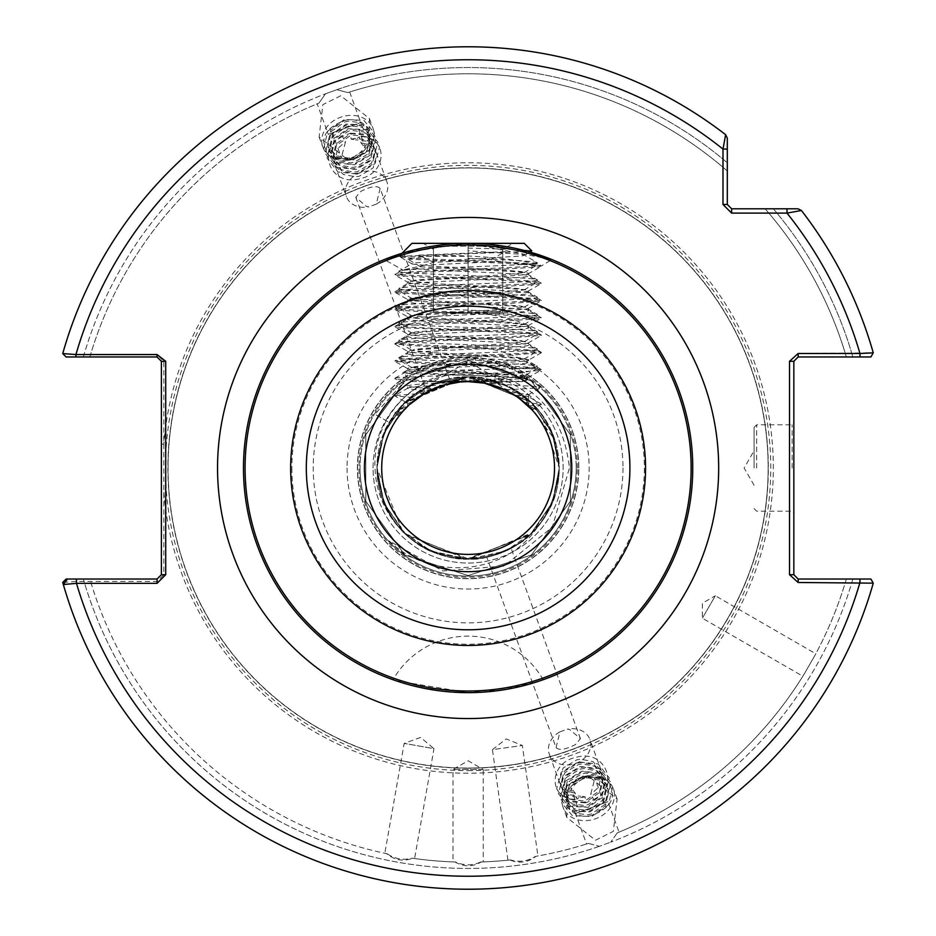 <?xml version="1.0" encoding="UTF-8"?>
<svg xmlns="http://www.w3.org/2000/svg" width="936" height="936" viewBox="0 0 936 936"><rect width="100%" height="100%" fill="white"/><g stroke="black" fill="none" stroke-linecap="round" stroke-linejoin="round"><path stroke-width="0.7" stroke-dasharray="4.68 3.51" d="M424.804 265.134L402.878 270.013L415.865 268.714L420.463 266.783L407.897 259.143C448.765 249.549 539.276 261.869 540.914 265.742L499.391 261.448L424.804 265.134L433.649 262.302L490.827 259.576L499.391 261.448M407.897 259.143L511.278 263.519L541.394 265.929L551.889 259.564L468.058 243.348L408.868 251.304L384.322 259.564L402.878 270.013L384.322 259.564M411.945 381.595L524.265 381.595L411.945 381.595L402.995 372.645C398.923 371.264 473.979 369.931 514.25 368.632C529.238 367.86 536.901 367.087 537.229 366.315C541.511 363.437 394.711 360.559 398.982 357.681C394.711 354.802 541.511 351.924 537.229 349.034C541.511 346.156 394.711 343.278 398.982 340.4C394.711 337.522 541.511 334.643 537.229 331.753C541.511 328.875 394.711 325.997 398.982 323.119C394.711 320.241 541.511 317.362 537.229 314.484C541.511 311.594 394.711 308.716 398.982 305.838C394.711 302.96 541.511 300.082 537.229 297.203C541.511 294.313 394.711 291.435 398.982 288.557C394.711 285.679 541.511 282.801 537.229 279.922C541.511 277.033 394.711 274.154 398.982 271.276L398.982 273.593C394.711 270.715 541.511 267.836 537.229 264.958C541.511 262.068 394.711 259.19 398.982 256.312L402 253.305L463.332 243.407L527.998 251.48L398.982 256.312L468.105 256.312L468.105 248.099C505.99 249.034 527.214 249.947 531.753 250.836M477.617 692.441L468.105 692.64L522.417 685.971L535.544 682.274M534.62 682.566L483.292 692.125M619.047 832.162L617.269 832.888A394.208 394.208 0 0 0 804.082 674.201L814.671 655.855A394.208 394.208 0 0 0 846.355 579.021L852.86 579.021L846.355 579.021A394.208 394.208 0 0 1 814.355 656.44L815.794 653.773L715.338 595.764L702.374 618.216L715.338 595.764L702.374 603.252L702.374 618.216L802.831 676.213L804.422 673.627A394.208 394.208 0 0 1 617.269 832.888L610.705 842.189L617.269 832.888L619.047 832.162L607.944 801.661L575.465 813.489L607.944 801.661M804.082 674.201L802.831 676.213M815.794 653.773L814.671 655.855M483.233 769.497L452.989 769.497L483.233 769.497L468.105 760.757L452.989 769.497L452.989 861.916L455.493 861.997A394.208 394.208 0 0 1 412.121 858.207L414.601 858.546L433.976 748.648L404.188 743.395L433.976 748.648L420.603 737.428L404.188 743.395L384.813 853.304L387.258 853.819A394.208 394.208 0 0 1 89.856 579.021L83.362 579.021L89.856 579.021A394.208 394.208 0 0 0 386.743 853.714C394.489 860.207 403.123 861.728 412.636 858.277A394.208 394.208 0 0 0 454.954 861.986C463.718 867.04 472.481 867.04 481.256 861.986A394.208 394.208 0 0 0 509.921 859.973C519.293 863.764 527.974 862.547 535.954 856.311A394.208 394.208 0 0 0 588.393 843.406L599.403 846.308L610.705 842.189L599.403 846.308L588.393 843.406A394.208 394.208 0 0 1 535.439 856.405C527.635 861.307 519.304 862.477 510.448 859.915A394.208 394.208 0 0 1 480.73 861.997L483.233 861.916L483.233 769.497M414.601 858.546L412.636 858.277A394.208 394.208 0 0 0 454.954 861.986L452.989 861.916M483.233 861.916L481.256 861.986A394.208 394.208 0 0 0 509.921 859.973L507.955 860.184L492.43 749.666L522.37 745.454L492.43 749.666L506.189 738.913L522.37 745.454L537.907 855.972L535.954 856.311M386.743 853.714L384.813 853.304M380.133 188.393L376.272 204.142A21.598 17.69 160 0 0 386.907 181.759A21.598 17.69 160 0 0 366.608 171.101A21.598 17.69 160 0 0 346.32 196.525A21.598 17.69 160 0 0 366.608 207.184A21.598 17.69 160 0 0 368.854 206.833L366.315 206.365L355.774 197.262L360.851 191.365C370.785 186.358 377.208 185.375 380.133 188.393L449.432 378.776C440.961 380.788 432.841 383.737 425.073 387.644C432.83 383.748 440.95 380.788 449.432 378.776M355.774 197.262L425.073 387.644M356.686 123.985L332.327 132.853L356.686 123.985L365.707 148.754L360.945 142.787L359.342 136.796L355.528 139.756L351.105 139.172L350.52 133.146L342.319 136.527L345.571 141.535L341.347 157.611C344.261 160.641 350.684 159.646 360.629 154.651L365.707 148.754M332.327 132.853L341.347 157.611M317.175 103.826L318.942 103.1A394.208 394.208 0 0 0 89.856 356.967L83.362 356.967L89.856 356.967A394.208 394.208 0 0 1 318.942 103.1L325.506 93.799L318.942 103.1L317.175 103.826L328.279 134.328L360.746 122.511L328.279 134.328M336.808 89.68L325.506 93.799L336.808 89.68L347.829 92.594L349.654 92.009L347.829 92.594L336.808 89.68A400.444 400.444 0 0 1 727.307 162.759L727.307 138.107L725.634 134.69L727.307 138.107L727.307 162.759A400.444 400.444 0 0 0 336.808 89.68M349.654 92.009L360.746 122.511M368.784 138.973A21.598 17.69 160 0 0 368.269 130.525A21.598 17.69 160 0 0 347.97 119.867A21.598 17.69 160 0 0 344.272 120.557C323.669 128.63 318.661 140.33 329.226 155.657C348.473 162.876 361.647 157.318 368.784 138.973L368.398 130.876L360.43 122.651L348.438 121.177L344.811 121.984L331.356 131.485L328.056 145.934L328.641 147.982L336.972 157.213L349.292 159.6L353.012 159.038L366.9 150.696L370.621 137.416L370.083 135.533L362.127 127.308L350.134 125.833L346.507 126.641L333.04 136.141L329.753 150.591L330.338 152.638L338.668 161.869L350.988 164.256L354.709 163.695L368.597 155.353L372.317 142.073L371.779 140.189L363.811 131.964L351.831 130.49L348.204 131.297L334.737 140.798L331.449 155.247L332.034 157.295L340.365 166.526L352.685 168.913L356.405 168.351L370.293 160.009L374.014 146.73L373.476 144.846L365.508 136.621L353.527 135.147L349.9 135.954L336.433 145.454L333.134 159.904L333.731 161.951L342.061 171.183L354.381 173.569L358.102 173.008L371.978 164.666L375.699 151.386L375.172 149.503L367.204 141.278L355.528 139.756M351.105 139.172L354.697 138.376L366.69 139.838L374.657 148.075L375.184 149.947L371.463 163.238L357.575 171.581L353.855 172.13L341.535 169.755L333.204 160.524L332.619 158.476L335.919 144.027L349.374 134.515L353.012 133.719L364.993 135.182L372.961 143.419L373.487 145.291L369.767 158.582L355.879 166.924L352.158 167.474L339.85 165.099L331.519 155.867L330.923 153.82L334.222 139.37L347.677 129.858L351.316 129.063L363.297 130.525L371.264 138.762L371.791 140.634L368.07 153.925L354.194 162.267L350.462 162.817L338.153 160.43L329.823 151.211L329.226 149.163L332.526 134.714L345.981 125.202L349.619 124.406L361.6 125.869L369.568 134.105L370.094 135.977L366.374 149.269L352.498 157.611L348.765 158.161L336.457 155.774L328.126 146.554L327.53 144.507L330.829 130.057L344.272 120.557M376.272 204.142L368.854 206.833M347.97 160.29A26.781 21.938 160 0 0 355.469 158.535L368.702 146.156L369.463 118.65L340.762 95.741L322.85 104.645L319.118 136.972L347.818 159.869L355.469 158.535A26.781 21.938 160 0 0 373.136 128.758A26.781 21.938 160 0 0 347.97 115.537A26.781 21.938 160 0 0 322.803 147.081A26.781 21.938 160 0 0 347.97 160.29M556.078 747.595L559.95 731.847A21.598 17.69 -20 0 0 549.303 754.24A21.598 17.69 -20 0 0 569.603 764.887A21.598 17.69 -20 0 0 589.902 739.463A21.598 17.69 -20 0 0 569.603 728.805A21.598 17.69 -20 0 0 567.356 729.156L569.907 729.635L580.437 738.726L575.359 744.635C565.426 749.631 559.003 750.625 556.078 747.595L486.79 557.212C495.249 555.212 503.369 552.252 511.15 548.344C503.381 552.252 495.261 555.2 486.79 557.212M580.437 738.726L511.15 548.344M579.524 812.003L603.884 803.147L579.524 812.003L570.515 787.246L575.277 793.202L576.88 799.192L580.683 796.232L585.117 796.828L585.702 802.842L593.892 799.473L590.651 794.453L594.875 778.378C591.95 775.359 585.526 776.342 575.593 781.349L570.515 787.246M603.884 803.147L594.875 778.378M586.568 843.98L588.393 843.406L586.568 843.98L575.465 813.489M567.438 797.016A21.598 17.69 -20 0 0 567.953 805.463A21.598 17.69 -20 0 0 588.241 816.122A21.598 17.69 -20 0 0 591.938 815.432C612.542 807.37 617.561 795.67 606.984 780.332C587.75 773.113 574.564 778.67 567.438 797.016L567.824 805.112L575.792 813.337L587.773 814.811L591.4 814.004L604.867 804.504L608.166 790.054L607.569 788.007L599.239 778.775L586.919 776.4L583.198 776.95L569.322 785.292L565.601 798.583L566.128 800.455L574.096 808.681L586.076 810.155L589.703 809.347L603.17 799.847L606.47 785.398L605.873 783.35L597.542 774.119L585.234 771.744L581.502 772.294L567.625 780.636L563.905 793.927L564.431 795.799L572.399 804.024L584.38 805.498L588.019 804.691L601.474 795.19L604.773 780.741L604.176 778.693L595.846 769.462L583.537 767.087L579.805 767.637L565.929 775.979L562.208 789.259L562.735 791.142L570.703 799.367L582.683 800.842L586.322 800.034L599.777 790.534L603.077 776.084L602.48 774.037L594.149 764.806L581.841 762.43L578.12 762.98L564.232 771.322L560.512 784.602L561.038 786.486L569.006 794.711L580.683 796.232M585.117 796.828L581.513 797.624L569.533 796.15L561.565 787.913L561.027 786.041L564.747 772.75L578.635 764.408L582.356 763.858L594.676 766.245L603.006 775.464L603.591 777.512L600.304 791.961L586.837 801.473L583.21 802.281L571.229 800.807L563.261 792.57L562.723 790.698L566.444 777.407L580.332 769.064L584.052 768.514L596.372 770.901L604.703 780.121L605.288 782.168L602 796.618L588.533 806.13L584.906 806.937L572.926 805.463L564.958 797.226L564.42 795.354L568.14 782.063L582.028 773.721L585.749 773.171L598.069 775.558L606.399 784.777L606.984 786.825L603.685 801.274L590.23 810.787L586.603 811.594L574.61 810.12L566.643 801.883L566.116 800.011L569.837 786.72L583.725 778.378L587.445 777.828L599.765 780.214L608.096 789.446L608.681 791.482L605.381 805.931L591.938 815.432M559.95 731.847L567.356 729.156M588.241 775.698A26.781 21.938 -20 0 0 580.741 777.453L567.509 789.832L566.76 817.339L595.448 840.247L613.361 831.343L617.093 799.016L588.405 776.12L580.741 777.453A26.781 21.938 -20 0 0 563.074 807.23A26.781 21.938 -20 0 0 588.241 820.451A26.781 21.938 -20 0 0 613.419 788.919A26.781 21.938 -20 0 0 588.241 775.698M793.845 468L793.845 423.072L793.845 468M792.113 468L792.113 424.792L792.113 468M754.1 468L754.1 427.389L754.1 468M576.202 468A108.096 108.096 0 0 1 468.105 576.085A108.096 108.096 0 0 1 360.021 468A108.096 108.096 0 0 0 468.105 576.085A108.096 108.096 0 0 0 576.202 468A108.096 108.096 0 0 0 468.105 359.904A108.096 108.096 0 0 0 360.021 468A108.096 108.096 0 0 1 468.105 359.904A108.096 108.096 0 0 1 576.202 468A108.096 108.096 0 0 0 468.105 359.904A108.096 108.096 0 0 0 360.021 468M373.066 468A95.039 95.039 0 0 1 468.105 372.949A95.039 95.039 0 0 1 563.144 468A95.039 95.039 0 0 1 468.105 563.039A95.039 95.039 0 0 1 373.066 468A95.039 95.039 0 0 1 468.105 372.949A95.039 95.039 0 0 1 563.144 468A95.039 95.039 0 0 1 468.105 563.039A95.039 95.039 0 0 1 373.066 468M559.26 468L554.802 439.826L521.691 394.255L468.105 376.845L414.531 394.255L389.165 422.417L374.95 414.215L389.165 422.417L433.228 383.783L492.196 380.086L540.926 413.162L559.26 468C553.855 412.624 523.47 382.251 468.105 376.845C412.741 382.251 382.356 412.624 376.951 468A91.155 91.155 0 0 1 468.105 376.845A91.155 91.155 0 0 1 559.26 468C553.855 412.624 523.47 382.251 468.105 376.845C412.741 382.251 382.356 412.624 376.951 468C382.356 523.364 412.741 553.749 468.105 559.143C523.47 553.749 553.855 523.364 559.26 468L552.415 433.333L531.66 402.644L505.99 385.082L466.643 376.857L403.51 403.685L383.947 432.97L376.951 468C377.231 492.277 385.971 513.595 403.17 531.964C407.394 536.726 423.166 548.987 432.724 552.006C446.893 557.411 458.687 559.798 468.094 559.143C477.032 559.868 489.364 557.248 505.089 551.316C515.057 546.659 523.54 541.031 530.536 534.409C552.17 511.313 558.242 494.828 559.26 468C553.855 412.624 523.47 382.251 468.105 376.845C412.741 382.251 382.356 412.624 376.951 468C382.356 523.364 412.741 553.749 468.105 559.143C523.47 553.749 553.855 523.364 559.26 468L552.357 433.181L531.636 402.632L505.826 385.012L466.257 376.857L403.404 403.79L383.889 433.111L376.951 468C377.302 492.43 386.018 513.735 403.088 531.882C410.53 539.686 420.428 546.402 432.795 552.029C447.034 557.446 458.792 559.822 468.082 559.143C477.114 559.845 489.481 557.224 505.194 551.269C515.022 546.683 523.47 541.066 530.525 534.433C552.38 510.997 558.137 494.98 559.26 468C553.855 412.624 523.47 382.251 468.105 376.845C412.741 382.251 382.356 412.624 376.951 468C382.356 523.364 412.741 553.749 468.105 559.143C523.47 553.749 553.855 523.364 559.26 468L553.036 434.877L531.625 402.62L505.686 384.942L465.824 376.869L403.322 403.872L383.889 433.111L376.951 468C377.36 492.558 386.053 513.841 403.042 531.835C410.705 539.838 420.638 546.577 432.853 552.053C452.696 559.12 453.398 558.219 468.082 559.143C477.208 559.833 489.61 557.189 505.3 551.21C514.987 546.706 523.388 541.113 530.513 534.433C552.556 510.763 558.043 495.062 559.26 468C553.855 412.624 523.47 382.251 468.105 376.845C412.741 382.251 382.356 412.624 376.951 468C382.356 523.364 412.741 553.749 468.105 559.143C523.47 553.749 553.855 523.364 559.26 468L552.451 433.426L531.765 402.761L505.838 385.024L465.988 376.869L405.218 402.012L384.181 432.42L376.951 468C377.348 493.108 385.948 514.285 402.726 531.508C410.307 539.51 420.159 546.285 432.28 551.819C452.556 559.155 453.129 558.137 467.649 559.143C476.962 559.868 489.458 557.248 505.112 551.304C514.683 546.881 523.107 541.312 530.373 534.561C552.568 510.81 558.02 495.144 559.26 468C553.855 412.624 523.47 382.251 468.105 376.845C412.741 382.251 382.356 412.624 376.951 468C382.356 523.364 412.741 553.749 468.105 559.143C523.47 553.749 553.855 523.364 559.26 468L552.731 434.128L531.215 402.211L468.082 376.845L404.902 402.316L383.76 433.438L376.951 468L384.357 503.977L404.68 533.462L466.491 559.131L530.15 534.784L552.72 501.895L559.26 468C553.855 412.624 523.47 382.251 468.105 376.845C412.741 382.251 382.356 412.624 376.951 468C382.356 523.364 412.741 553.749 468.105 559.143C523.47 553.749 553.855 523.364 559.26 468L552.193 432.806L530.806 401.836L468.643 376.845L430.221 385.082L403.428 403.767L383.362 434.433L376.951 468L384.099 503.369L406.201 534.901L469.205 559.143L532.525 532.49L552.088 503.439L559.26 468C553.855 412.624 523.47 382.251 468.105 376.845C412.741 382.251 382.356 412.624 376.951 468C382.356 523.364 412.741 553.749 468.105 559.143C523.47 553.749 553.855 523.364 559.26 468L552.345 433.181L532.49 403.463L506.083 385.129L468.07 376.845L430.15 385.117L403.697 403.498L383.854 433.204L376.951 468L383.877 502.843L403.744 532.537L429.94 550.777L468.222 559.143L505.674 551.047L532.081 532.923L552.193 503.194L559.26 468C553.855 412.624 523.47 382.251 468.105 376.845C412.741 382.251 382.356 412.624 376.951 468C382.356 523.364 412.741 553.749 468.105 559.143C523.47 553.749 553.855 523.364 559.26 468C558.792 442.611 550.005 421.247 532.912 403.896C524.218 395.261 514.975 388.861 505.183 384.719C489.528 378.67 477.161 376.05 468.105 376.845C446.343 375.511 417.526 389.025 406.037 401.24C384.228 422.405 376.997 446.238 376.951 468L383.889 502.878L403.276 532.069L432.116 551.749L468.117 559.143L530.934 534.046L552.778 501.755L559.26 468C553.855 412.624 523.47 382.251 468.105 376.845C412.741 382.251 382.356 412.624 376.951 468C382.356 523.364 412.741 553.749 468.105 559.143C523.47 553.749 553.855 523.364 559.26 468C558.979 442.88 550.146 421.457 532.771 403.755C523.54 395.015 514.917 388.931 506.902 385.515C490.909 379.057 478.144 376.167 468.597 376.845C457.435 376.319 444.425 379.162 429.565 385.386C422.124 388.627 414.005 394.173 405.194 402.035C402.34 403.393 386.123 424.394 384.181 432.42C379.817 441.406 377.407 453.258 376.951 468L402.714 531.508L430.022 550.813L467.602 559.143L530.267 534.667L552.696 501.965L559.26 468C553.855 412.624 523.47 382.251 468.105 376.845C412.741 382.251 382.356 412.624 376.951 468C382.356 523.364 412.741 553.749 468.105 559.143C523.47 553.749 553.855 523.364 559.26 468L552.322 433.111L531.625 402.62L468.983 376.845L429.881 385.246L403.393 403.802L383.713 433.543L376.951 468C377.255 482.274 379.735 494.302 384.404 504.071C386.006 511.384 402.468 532.748 405.241 534C405.791 535.041 423.762 549.841 434.327 552.661C455.937 559.553 455.727 558.815 471.627 559.085C486.954 560.746 521.446 545.793 529.717 535.17C539.885 525.459 547.42 514.671 552.345 502.819C557.248 488.136 558.347 487.843 559.26 468A91.155 91.155 0 0 1 468.105 559.143A91.155 91.155 0 0 1 376.951 468C382.356 523.364 412.741 553.749 468.105 559.143C523.47 553.749 553.855 523.364 559.26 468C559.049 490.476 551.643 510.342 537.065 527.611A91.155 91.155 0 0 1 400.643 529.296C416.029 544.073 421.258 549.081 448.519 557.025C466.853 560.348 481.853 561.015 506.481 550.684C510.518 549.139 516.567 545.419 524.605 539.522C529.472 536.152 535.088 530.349 541.464 522.101C555.621 500.222 557.727 492.032 559.26 468M578.787 468A110.682 110.682 0 0 0 468.105 357.306A110.682 110.682 0 0 0 357.423 468A110.682 110.682 0 0 0 468.105 578.682A110.682 110.682 0 0 0 578.787 468A110.682 110.682 0 0 0 468.105 357.306A110.682 110.682 0 0 0 357.423 468A110.682 110.682 0 0 0 468.105 578.682A110.682 110.682 0 0 0 578.787 468A110.682 110.682 0 0 0 468.105 357.306A110.682 110.682 0 0 0 357.423 468A110.682 110.682 0 0 0 468.105 578.682A110.682 110.682 0 0 0 578.787 468M692.745 468A224.64 224.64 0 0 0 468.105 243.348A224.64 224.64 0 0 0 243.465 468A224.64 224.64 0 0 0 468.105 692.64A224.64 224.64 0 0 0 692.745 468A224.64 224.64 0 0 1 468.105 692.64A224.64 224.64 0 0 1 243.465 468M798.162 353.504L798.162 356.967L870.901 356.967L873.265 352.825L870.901 356.967L852.86 356.967A400.444 400.444 0 0 0 773.347 208.798L765.11 208.798A394.208 394.208 0 0 1 846.355 356.967A394.208 394.208 0 0 0 765.11 208.798L773.347 208.798A400.444 400.444 0 0 1 852.86 356.967L870.901 356.967L873.265 352.825A421.2 421.2 0 0 0 801.415 210.471A421.2 421.2 0 0 1 873.265 352.825A421.2 421.2 0 0 0 801.415 210.471L797.998 208.798L731.636 208.798L731.636 213.115L787.012 213.115L801.415 210.471L797.998 208.798L801.415 210.471A421.2 421.2 0 0 1 873.265 352.825L798.162 353.504L789.516 361.296L789.516 574.704L798.162 582.485L873.265 583.163L870.901 579.021L873.265 583.163A421.2 421.2 0 0 1 62.735 582.403L75.945 581.443L157.061 581.443L163.812 574.704L163.812 361.296L157.061 354.545L75.945 354.545L62.735 353.586A421.2 421.2 0 0 1 725.634 134.69A421.2 421.2 0 0 0 62.735 353.586A421.2 421.2 0 0 1 725.634 134.69L722.99 149.093L722.99 204.469L727.307 204.469L727.307 149.093L722.99 149.093A408.248 408.248 0 0 0 75.945 354.545L75.945 356.967L157.061 356.967L157.061 354.545M168.059 468A300.046 300.046 0 0 1 468.105 167.953A300.046 300.046 0 0 1 768.152 468A300.046 300.046 0 0 1 468.105 768.047A300.046 300.046 0 0 0 768.152 468A300.046 300.046 0 0 0 468.105 167.953A300.046 300.046 0 0 0 168.059 468A300.046 300.046 0 0 0 468.105 768.047A300.046 300.046 0 0 1 168.059 468A300.046 300.046 0 0 0 468.105 768.047A300.046 300.046 0 0 0 768.152 468A300.046 300.046 0 0 0 468.105 167.953M468.105 770.632A302.632 302.632 0 0 0 770.749 468A302.632 302.632 0 0 0 468.105 165.356A302.632 302.632 0 0 0 165.473 468A302.632 302.632 0 0 0 468.105 770.632M452.755 692.113L438.2 690.639M413.993 686.018L403.112 683.034M396.033 680.764L468.105 692.64M537.065 527.611C504.937 576.108 429.858 580.776 388.955 540.844L442.775 570.96L504.305 566.011L552.275 527.202L569.416 468C562.723 409.289 530.057 376.88 471.393 370.773C419.48 368.936 372.247 415.795 375.02 468C375.898 491.517 384.439 511.957 400.643 529.296M575.277 793.202L567.836 791.493L559.868 783.256L559.342 781.385L563.062 768.093L576.939 759.751L580.671 759.201L592.979 761.588L601.31 770.808L601.907 772.855L598.607 787.305L590.651 794.453M360.945 142.787L368.375 144.495L376.342 152.732L376.88 154.604L373.16 167.895L359.272 176.237L355.551 176.787L343.231 174.412L334.901 165.181L334.316 163.133L337.615 148.684L345.571 141.535M415.865 268.714C442.939 271.124 532.011 273.511 528.583 275.909C532.338 278.788 403.884 281.666 407.628 284.544C403.884 287.434 532.338 290.312 528.583 293.19C532.338 296.068 403.884 298.947 407.628 301.825C403.884 304.703 532.338 307.593 528.583 310.471C532.338 313.349 403.884 316.228 407.628 319.106C403.884 321.984 532.338 324.874 528.583 327.752C532.338 330.63 403.884 333.508 407.628 336.387C403.884 339.265 532.338 342.143 528.583 345.033C532.338 347.911 403.884 350.789 407.628 353.668C403.884 356.546 532.338 359.424 528.583 362.314C532.338 365.192 403.884 368.07 407.628 370.948L407.628 368.632L394.828 361.331L424.944 363.741L511.278 367.204L541.394 369.603L537.954 370.656L511.278 372.388L398.256 377.571L394.828 378.249L398.256 379.291L456.826 382.333M541.394 265.929L537.954 266.971L511.278 268.702L424.944 272.154L394.828 274.564L398.256 275.617L424.944 277.349L511.278 280.8L541.394 283.21L537.954 284.251L511.278 285.983L424.944 289.435L394.828 291.845L398.256 292.898L424.944 294.618L511.278 298.081L541.394 300.491L537.954 301.532L511.278 303.264L424.944 306.715L394.828 309.126L398.256 310.179L424.944 311.899L511.278 315.362L541.394 317.772L537.954 318.813L511.278 320.545L398.256 325.728L394.828 326.407L398.256 327.46L511.278 332.643L537.954 334.363L541.394 335.416L511.278 337.826L424.944 341.277L398.256 343.009L394.828 344.05L424.944 346.46L511.278 349.924L537.954 351.644L541.394 352.696L511.278 355.107L424.944 358.558L394.828 360.968L407.628 353.668L407.628 351.351C403.884 354.229 532.327 357.131 528.583 359.986C532.338 362.887 403.884 365.754 407.628 368.632C403.884 371.51 532.327 374.4 528.583 377.266L541.394 369.977M394.828 378.249L407.628 370.948C403.884 373.827 532.338 376.705 528.583 379.595L528.583 377.266C525.002 378.717 504.843 380.156 468.105 381.595M541.394 386.884L528.583 379.595C526.874 380.776 512.168 381.97 484.474 383.163L541.394 386.884L537.954 387.937L505.136 389.938M394.828 343.688L407.628 336.387L407.628 334.07C403.884 336.96 532.338 339.838 528.583 342.716C532.338 345.595 403.884 348.473 407.628 351.351L394.828 344.05M541.394 369.603L528.583 362.314L528.395 360.208M394.828 326.407L407.628 319.106L407.628 316.789C403.884 319.667 532.327 322.557 528.583 325.435C532.338 328.314 403.884 331.192 407.628 334.07L394.828 326.769M541.394 352.334L528.395 344.811L528.583 342.716L541.394 335.416M394.828 309.126L407.628 301.825L407.628 299.508C403.884 302.386 532.327 305.288 528.583 308.143C532.338 311.045 403.884 313.911 407.628 316.789L394.828 309.5M541.394 335.053L528.395 327.53L528.583 325.435L541.394 318.135M394.828 291.845L407.628 284.544L407.628 282.239C403.884 285.117 532.338 287.995 528.583 290.874C532.338 293.752 403.884 296.63 407.628 299.508L394.828 292.219M541.394 317.772L528.395 310.249L528.583 308.143L541.394 300.854M420.463 266.783C452.041 269.053 531.718 271.323 528.583 273.593C532.327 276.471 403.884 279.361 407.628 282.239L394.828 274.938M541.394 300.491L528.395 292.968L528.583 290.874L541.394 283.573M541.394 283.21L528.395 275.687L528.583 273.593L541.394 266.292M394.828 412.811L400.573 414.098L402.55 411.711L394.828 412.811L409.079 404.902L417.526 397.952L429.589 390.651L443.886 385.059M412.203 402.117L407.815 403.416L394.828 395.893L417.526 397.952M409.067 404.914L407.628 405.51L407.628 403.194L410.073 403.978M460.442 381.935L460.383 381.946C427.775 383.269 410.179 384.602 407.628 385.913L394.828 378.612M443.933 385.047C420.872 386.1 408.775 387.165 407.628 388.229L407.628 385.913C408.213 386.814 417.023 387.703 434.058 388.592M425.002 393.12L394.828 395.53L407.628 388.229C407.991 389.037 415.303 389.844 429.589 390.651M400.573 414.098L399.286 415.76L394.828 413.174M408.084 405.85L407.043 406.867M404.972 409.009L403.369 410.775M468.035 381.595L464.712 381.666M505.183 389.949L485.761 383.421M528.899 406.587L524.382 402.433L509.827 392.336L528.583 394.559L516.368 396.326L519.316 398.408C532.935 409.348 531.238 408.19 514.227 394.933L528.395 396.642L519.316 398.408L528.594 406.294L528.583 394.559M524.382 402.433L541.394 404.165L532.081 409.921L530.501 408.225M541.394 421.82L540.751 421.223M381.701 468A86.404 86.404 0 0 1 468.105 381.595A86.404 86.404 0 0 1 554.51 468A86.404 86.404 0 0 1 468.105 554.393A86.404 86.404 0 0 1 381.701 468M490.827 259.576L505.3 251.69L418.591 255.177L433.649 262.302M394.828 274.564L402.878 270.013M852.86 579.021A400.444 400.444 0 0 1 610.705 842.189A400.444 400.444 0 0 0 852.86 579.021L870.901 579.021L852.86 579.021M814.355 656.44L804.422 673.627M507.955 860.184L510.448 859.915A394.208 394.208 0 0 1 480.73 861.997C472.317 865.765 463.905 865.765 455.493 861.997A394.208 394.208 0 0 1 412.121 858.207C403.182 860.453 394.898 858.991 387.258 853.819M599.403 846.308A400.444 400.444 0 0 1 83.362 579.021L67.497 579.021L83.362 579.021A400.444 400.444 0 0 0 599.403 846.308M535.439 856.405L537.907 855.972M83.362 356.967A400.444 400.444 0 0 1 325.506 93.799A400.444 400.444 0 0 0 83.362 356.967L66.117 356.967L83.362 356.967M342.319 136.527C315.818 150.24 330.946 186.896 359.564 178.788C388.557 173.441 388.019 134.901 359.342 136.796M593.892 799.473C620.392 785.76 605.264 749.092 576.646 757.201C547.654 762.559 548.203 801.099 576.88 799.192M731.636 213.115L722.99 204.469M727.307 138.107L725.634 134.69A421.2 421.2 0 0 0 62.735 353.586L66.117 356.967L62.735 353.586L66.117 356.967L75.945 356.967M727.307 170.995A394.208 394.208 0 0 0 347.829 92.594A394.208 394.208 0 0 1 727.307 170.995A394.208 394.208 0 0 0 347.829 92.594A394.208 394.208 0 0 1 727.307 170.995L727.307 162.759M789.516 361.296L793.845 361.296L793.845 574.704L798.162 579.021L870.901 579.021L873.265 583.163A421.2 421.2 0 0 1 63.344 584.532L67.497 579.021M846.355 356.967L852.86 356.967L846.355 356.967A394.208 394.208 0 0 0 765.11 208.798A394.208 394.208 0 0 1 846.355 356.967M388.955 540.844L404.878 555.025L468.105 575.57L531.332 555.025L570.41 501.24L570.41 434.76L531.332 380.975L468.105 360.43L404.878 380.975L365.8 434.76L365.8 501.24L404.878 555.025L468.105 575.57L531.332 555.025L570.41 501.24L570.41 434.76L531.332 380.975L468.105 360.43L404.878 380.975L365.8 434.76L365.8 501.24L404.878 555.025L468.105 575.57L531.332 555.025L570.41 501.24L570.41 434.76L531.332 380.975L468.105 360.43L404.878 380.975L365.8 434.76L365.8 501.24L404.878 555.025L468.105 575.57L531.332 555.025L570.41 501.24L570.41 434.76L531.332 380.975L468.105 360.43L404.878 380.975L365.8 434.76L365.8 501.24L404.878 555.025L468.105 575.57L531.332 555.025L570.41 501.24L570.41 434.76L531.332 380.975L468.105 360.43L404.878 380.975L365.8 434.76L365.8 501.24L404.878 555.025L468.105 575.57L531.332 555.025L570.41 501.24L570.41 434.76L531.332 380.975L468.105 360.43L404.878 380.975L365.8 434.76L365.8 501.24L404.878 555.025L468.105 575.57L531.332 555.025L570.41 501.24L570.41 434.76L531.332 380.975L468.105 360.43L404.878 380.975L365.8 434.76L365.8 501.24L404.878 555.025L468.105 575.57L531.332 555.025L570.41 501.24L570.41 434.76L531.332 380.975L468.105 360.43L404.878 380.975L365.8 434.76L365.8 501.24L404.878 555.025L468.105 575.57L531.332 555.025L570.41 501.24L570.41 434.76L531.332 380.975L468.105 360.43L404.878 380.975L365.8 434.76L365.8 501.24L404.878 555.025L468.105 575.57L531.332 555.025L570.41 501.24L570.41 434.76L531.332 380.975L468.105 360.43L404.878 380.975L365.8 434.76L365.8 501.24L404.878 555.025L468.105 575.57L531.332 555.025L570.41 501.24L570.41 434.76L531.332 380.975L468.105 360.43L404.878 380.975L365.8 434.76L365.8 501.24L404.878 555.025L468.105 575.57L531.332 555.025L570.41 501.24L570.41 434.76L531.332 380.975L468.105 360.43L404.878 380.975L374.95 414.215M163.812 361.296L161.39 361.296L161.39 574.704L163.812 574.704M157.061 581.443L157.061 579.021L66.117 579.021L62.735 582.403M787.012 208.798L787.012 213.115A408.248 408.248 0 0 1 859.973 353.504L859.973 356.967M731.636 208.798L727.307 204.469M859.973 579.021L859.973 582.485A408.248 408.248 0 0 1 75.945 581.443L75.945 579.021M161.39 444.155L163.812 444.155A305.23 305.23 0 0 1 480.039 163.004A305.23 305.23 0 0 1 773.335 468A305.23 305.23 0 0 1 480.039 772.996A305.23 305.23 0 0 1 163.812 491.845L161.39 491.845M161.39 574.704L157.061 579.021M157.061 356.967L161.39 361.296M798.162 579.021L798.162 582.485M793.845 574.704L789.516 574.704M793.845 361.296L798.162 356.967M606.984 780.332L603.264 777.956L583.42 775.827L566.257 786.31L561.705 802.924L572.282 815.595L591.704 816.566L608.435 804.913L612.577 787.141L601.567 773.3L581.736 771.17L564.572 781.654L560.009 798.268L570.597 810.939L590.008 811.91L606.739 800.257L610.88 782.484L599.871 768.643L580.039 766.514L562.875 776.997L558.312 793.611L568.901 806.282L588.311 807.253L605.054 795.6L609.184 777.828L598.174 763.987L578.343 761.857L561.179 772.34L556.616 788.954L567.204 801.625L585.702 802.842M329.226 155.657L332.959 158.032L352.79 160.161L369.954 149.678L374.517 133.064L363.928 120.393L344.518 119.434L327.775 131.075L323.634 148.859L334.643 162.689L354.487 164.818L371.65 154.335L376.214 137.721L365.625 125.05L346.215 124.09L329.472 135.732L325.33 153.516L336.34 167.345L356.183 169.474L373.347 158.991L377.91 142.377L367.321 129.706L347.911 128.747L331.168 140.388L327.027 158.172L338.036 172.002L357.88 174.131L375.043 163.648L379.595 147.034L369.018 134.363L350.52 133.146M505.3 251.69L418.591 255.177M541.394 404.539L528.313 406.025M433.543 381.595L502.667 381.595L433.543 381.595L468.105 361.635L502.667 381.595M502.772 249.28L502.772 246.18L433.438 246.18L433.438 249.28L433.438 246.18L502.772 246.18L502.772 249.28L513.033 243.348L423.177 243.348L513.033 243.348M433.438 249.28L423.177 243.348M524.265 381.595L527.693 377.98L521.516 375.254L435.1 370.071L412.156 367.719L414.695 366.608L435.1 364.888L501.123 361.425L524.066 359.073L521.516 357.973L501.123 356.242L435.1 352.79L412.156 350.438L414.695 349.327L435.1 347.607L501.123 344.144L524.066 341.792L521.516 340.692L501.123 338.961L435.1 335.509L412.156 333.157L414.695 332.058L435.1 330.326L501.123 326.863L524.066 324.511L521.516 323.411L501.123 321.68L435.1 318.228L412.156 315.877L414.695 314.777L435.1 313.045L501.123 309.594L524.066 307.23L521.516 306.13L501.123 304.399L435.1 300.947L412.156 298.596L414.695 297.496L435.1 295.764L501.123 292.313L524.066 289.949L521.516 288.85L501.123 287.13L435.1 283.666L412.156 281.315L414.695 280.215L435.1 278.483L501.123 275.032L524.066 272.68L521.516 271.569L501.123 269.849L435.1 266.386L412.156 264.034L414.695 262.934L435.1 261.202L521.516 256.019L524.066 255.399L521.516 254.288L468.105 250.836L468.105 256.312M524.066 358.593L537.065 366.128L537.229 368.632C535.497 372.575 483.14 376.752 445.243 381.595C491.014 380.402 518.509 379.244 527.74 378.121C532.642 376.214 400.011 374.388 402.995 372.645L412.156 367.24M524.066 272.68L537.065 265.145L537.229 262.642C541.511 265.52 394.711 268.398 398.982 271.276L412.156 263.554M412.156 298.116L399.157 305.639L398.982 308.155C394.711 305.276 541.511 302.398 537.229 299.508C541.511 296.63 394.711 293.752 398.982 290.874L399.157 288.358L412.156 280.835M412.156 298.596L398.982 290.874C394.711 287.995 541.511 285.117 537.229 282.239C541.511 279.349 394.711 276.471 398.982 273.593L412.156 281.315M524.066 289.949L537.229 282.239L537.065 279.724L524.066 272.2M524.066 307.23L537.229 299.508L537.065 297.004L524.066 289.481M412.156 332.678L399.157 340.201L398.982 342.716C394.711 339.838 541.511 336.96 537.229 334.07C541.511 331.192 394.711 328.314 398.982 325.435L399.157 322.92L412.156 315.397M412.156 333.157L398.982 325.435C394.711 322.557 541.511 319.679 537.229 316.789C541.511 313.911 394.711 311.033 398.982 308.155L412.156 315.877M524.066 324.511L537.229 316.789L537.065 314.285L524.066 306.762M524.066 341.792L537.229 334.07L537.065 331.566L524.066 324.031M514.25 368.632L537.229 368.632C541.511 365.754 394.711 362.875 398.982 359.997L399.157 357.482L412.156 349.959M412.156 367.719L398.982 359.997C394.711 357.119 541.511 354.229 537.229 351.351C541.511 348.473 394.711 345.595 398.982 342.716L412.156 350.438M524.066 359.073L537.229 351.351L537.065 348.847L524.066 341.312M468.105 258.313C510.097 259.763 533.134 261.202 537.229 262.642L524.066 254.92M412.156 264.034L398.982 256.312M524.265 243.348L411.945 243.348M537.229 368.632L524.066 375.874M468.105 248.099L468.105 250.836M445.243 381.595L501.123 378.706L524.066 376.354M433.438 312.472L502.772 312.472L433.438 312.472L433.438 246.18L433.438 312.472M502.772 312.472L502.772 246.18L502.772 312.472M468.105 312.472L468.105 246.18L468.105 312.472M756.686 468L756.686 424.792L756.686 468M347.057 468A121.048 121.048 0 0 0 468.105 589.048A121.048 121.048 0 0 0 589.165 468A121.048 121.048 0 0 0 468.105 346.94A121.048 121.048 0 0 0 347.057 468M578.612 468A110.507 110.507 0 0 0 468.105 357.493A110.507 110.507 0 0 0 357.599 468A110.507 110.507 0 0 0 468.105 578.506A110.507 110.507 0 0 0 578.612 468M577.278 468A109.161 109.161 0 0 0 468.105 358.827A109.161 109.161 0 0 0 358.944 468A109.161 109.161 0 0 0 468.105 577.161A109.161 109.161 0 0 0 577.278 468M622.978 468A154.873 154.873 0 0 1 468.105 622.861A154.873 154.873 0 0 1 313.232 468A154.873 154.873 0 0 1 468.105 313.127A154.873 154.873 0 0 1 622.978 468M291.868 468A176.249 176.249 0 0 0 468.105 644.237A176.249 176.249 0 0 0 644.354 468A176.249 176.249 0 0 0 468.105 291.751A176.249 176.249 0 0 0 291.868 468M468.105 768.222A300.222 300.222 0 0 1 167.883 468A300.222 300.222 0 0 1 468.105 167.778A300.222 300.222 0 0 1 768.327 468A300.222 300.222 0 0 1 468.105 768.222M768.152 468A300.046 300.046 0 0 1 468.105 768.047M543.161 679.735A86.404 86.404 0 0 0 393.05 679.735M369.568 134.105L370.083 135.533M371.264 138.762L371.779 140.189M372.961 143.419L373.476 144.846M374.657 148.075L375.172 149.503M328.126 146.554L328.641 147.982M329.823 151.211L330.338 152.638M331.519 155.867L332.034 157.295M333.204 160.524L333.731 161.951M319.118 136.972L322.803 147.081M566.643 801.883L566.128 800.455M564.958 797.226L564.431 795.799M563.261 792.57L562.735 791.142M561.565 787.913L561.038 786.486M608.096 789.446L607.569 788.007M606.399 784.789L605.873 783.35M604.703 780.133L604.176 778.693M603.006 775.464L602.48 774.037M617.093 799.028L613.419 788.919M754.1 427.389L756.686 424.792L792.113 424.792L793.845 423.072M754.1 485.281L744.12 468L754.1 450.719M559.868 783.256L549.303 754.24M376.342 152.732L386.907 181.759M334.901 165.181L346.32 196.525M601.31 770.808L589.902 739.463M754.1 508.599L756.686 511.196L792.113 511.196L793.845 512.928M566.76 817.339L563.074 807.23M369.463 118.65L373.136 128.758M541.394 352.696L528.395 360.22M528.395 394.781L541.394 387.258M541.394 404.165L528.395 396.642M528.583 396.864L528.583 406.294M541.394 421.446L540.61 421.001M529.893 252.018L524.066 255.399"/><path stroke-width="1.4" d="M384.322 259.564L402 253.305L411.945 243.348L524.265 243.348L531.753 250.836L527.998 251.48L551.889 259.564M535.544 682.274L534.62 682.566M483.292 692.125L477.617 692.441M381.701 468A86.404 86.404 0 0 0 468.105 554.393A86.404 86.404 0 0 0 554.51 468A86.404 86.404 0 0 0 468.105 381.595A86.404 86.404 0 0 0 381.701 468A86.404 86.404 0 0 1 468.105 381.595A86.404 86.404 0 0 1 554.51 468M692.745 468A224.64 224.64 0 0 1 468.105 692.64A224.64 224.64 0 0 1 243.465 468A224.64 224.64 0 0 1 468.105 243.348A224.64 224.64 0 0 1 692.745 468A224.64 224.64 0 0 0 468.105 243.348A224.64 224.64 0 0 0 243.465 468M468.105 692.64L452.755 692.113M438.2 690.639L424.839 688.428M424.558 688.37L413.993 686.018M403.112 683.034L396.033 680.764M409.067 404.914L425.002 393.12L443.933 385.047L460.383 381.946L443.886 385.059M402.55 411.711L409.079 404.902M407.043 406.867L404.972 409.009M403.369 410.775L400.573 414.098M460.383 381.946L468.105 381.595L484.474 383.163L468.035 381.595M464.712 381.666L460.442 381.935M509.827 392.336L505.183 389.949M519.316 398.408L532.046 409.886M530.501 408.225L528.899 406.587M484.474 383.163L505.136 389.938L516.368 396.326M541.195 421.914L540.751 421.223L541.195 421.914M731.636 213.115L722.99 204.469L722.99 149.093L725.634 134.69L727.307 138.107L727.307 204.469L731.636 208.798L797.998 208.798L801.415 210.471A421.2 421.2 0 0 1 873.265 352.825L859.973 353.504A408.248 408.248 0 0 0 787.012 213.115L731.636 213.115L731.636 208.798M157.061 579.021L161.39 574.704L161.39 361.296L157.061 356.967L75.945 356.967L75.945 354.545L62.735 353.586A421.2 421.2 0 0 1 725.634 134.69L727.307 138.107L727.307 149.093L722.99 149.093A408.248 408.248 0 0 0 75.945 354.545L157.061 354.545L165.707 361.296L165.707 574.704L157.061 583.339L76.495 583.339L63.344 584.532A421.2 421.2 0 0 0 873.265 583.163A421.2 421.2 0 0 1 62.735 582.403L66.117 579.021L157.061 579.021L157.061 583.339M727.307 162.759L727.307 170.995M798.162 582.485L798.162 579.021L870.901 579.021L873.265 583.163L798.162 582.485L789.516 574.704L789.516 361.296L798.162 353.504L859.973 353.504L859.973 356.967L798.162 356.967L798.162 353.504M859.973 356.967L870.901 356.967L873.265 352.825A421.2 421.2 0 0 0 801.415 210.471L787.012 213.115L787.012 208.798M789.516 361.296L793.845 361.296L793.845 574.704L798.162 579.021M75.945 356.967L66.117 356.967L62.735 353.586A421.2 421.2 0 0 1 725.634 134.69M722.99 204.469L727.307 204.469M67.497 579.021L63.344 584.532M76.495 579.021L76.495 583.339A408.248 408.248 0 0 0 859.973 582.485L859.973 579.021M161.39 574.704L165.707 574.704M161.39 361.296L165.707 361.296M157.061 356.967L157.061 354.545M789.516 574.704L793.845 574.704M798.162 356.967L793.845 361.296M571.791 468A103.685 103.685 0 0 1 468.105 571.674A103.685 103.685 0 0 1 364.432 468A103.685 103.685 0 0 1 468.105 364.315A103.685 103.685 0 0 1 571.791 468M306.318 468A161.788 161.788 0 0 0 468.105 629.788A161.788 161.788 0 0 0 629.905 468A161.788 161.788 0 0 0 468.105 306.201A161.788 161.788 0 0 0 306.318 468M645.559 468A177.454 177.454 0 0 1 468.105 645.454A177.454 177.454 0 0 1 290.651 468A177.454 177.454 0 0 1 468.105 290.546A177.454 177.454 0 0 1 645.559 468M217.55 468A250.567 250.567 0 0 1 468.105 217.433A250.567 250.567 0 0 1 718.672 468A250.567 250.567 0 0 1 468.105 718.555A250.567 250.567 0 0 1 217.55 468M245.08 468A223.025 223.025 0 0 0 468.105 691.014A223.025 223.025 0 0 0 691.131 468A223.025 223.025 0 0 0 468.105 244.975A223.025 223.025 0 0 0 245.08 468M531.707 250.965L529.893 252.018"/></g></svg>
